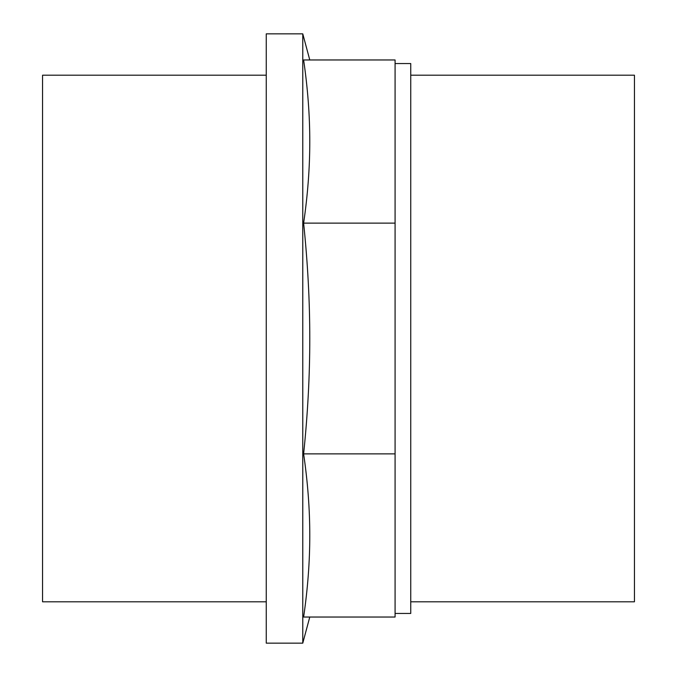 <?xml version="1.0" encoding="UTF-8"?>
<svg xmlns="http://www.w3.org/2000/svg" width="677" height="677" viewBox="0 0 677 677"><rect width="100%" height="100%" fill="white"/><g stroke="black" fill="none" stroke-linecap="round" stroke-linejoin="round"><path stroke-width="1.02" d="M395.08 613.447L410.744 613.447L410.744 63.553L395.08 63.553M410.744 75.198L634.442 75.198L634.442 601.802L410.744 601.802M302.78 643.15L302.78 33.85L266.256 33.85L266.256 643.15L302.78 643.15L309.778 617.035M309.778 535.456C309.795 561.597 307.747 588.787 303.626 617.035L395.08 617.035L395.08 59.965L303.626 59.965C307.747 88.213 309.795 115.403 309.778 141.544C309.795 167.684 307.747 194.883 303.626 223.122C307.747 263.074 309.795 301.527 309.778 338.5C309.795 375.473 307.747 413.926 303.626 453.878C307.747 482.117 309.795 509.316 309.778 535.456M266.256 75.198L42.558 75.198L42.558 601.802L266.256 601.802M303.626 223.122L395.08 223.122M303.626 453.878L395.08 453.878M309.778 59.965L302.78 33.85"/></g></svg>
